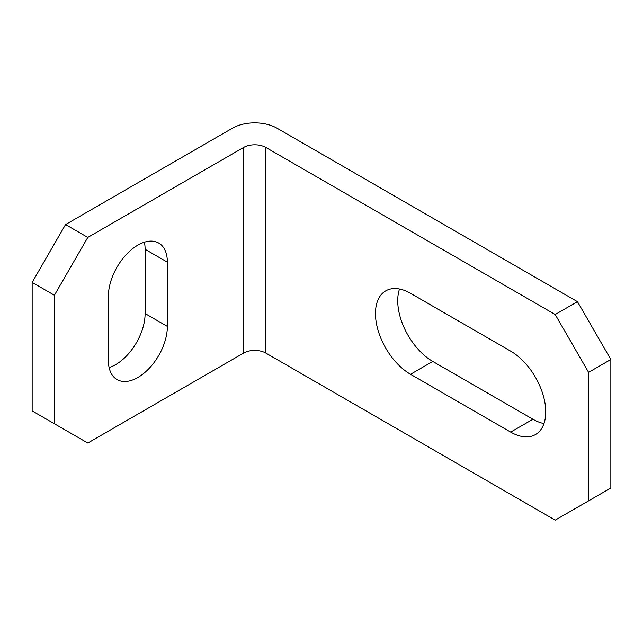 <?xml version="1.0" encoding="UTF-8"?>
<svg xmlns="http://www.w3.org/2000/svg" width="643" height="643" viewBox="0 0 643 643"><rect width="100%" height="100%" fill="white"/><g stroke="black" fill="none" stroke-linecap="round" stroke-linejoin="round"><path stroke-width="0.96" d="M243.601 353.079L87.794 443.027L54.406 423.753L54.406 295.25L87.794 237.42L65.538 224.568L232.469 128.19A31.475 18.173 180 0 1 276.988 128.19L577.462 301.671L555.206 314.523L588.594 372.353L588.594 500.857L555.206 520.131L265.856 353.079A15.737 9.09 180 0 0 243.601 353.079L243.601 147.464L87.794 237.42M588.594 500.857L610.85 488.005L610.85 359.501L577.462 301.671M555.206 314.523L265.856 147.464A15.737 9.09 0 0 0 243.601 147.464M510.687 432.104A49.575 28.622 -120 0 0 535.482 434.564A49.575 28.622 -120 0 0 543.078 394.834A49.575 28.622 -120 0 0 510.687 351.15L410.531 293.321A49.575 28.622 -120 0 0 385.744 290.861A49.575 28.622 -120 0 0 378.14 330.59A49.575 28.622 -120 0 0 410.531 374.282L510.687 432.104L532.951 419.252L432.787 361.43A49.575 28.622 60 0 1 399.512 289.012M610.85 359.501L588.594 372.353M543.97 423.568A49.575 28.622 60 0 1 532.951 419.252M167.365 262.159A41.707 24.08 120 0 0 158.725 243.062A41.707 24.08 120 0 0 137.875 245.128A41.707 24.08 120 0 0 108.386 296.214L108.386 360.466A41.707 24.08 120 0 0 117.018 379.555A41.707 24.08 120 0 0 137.875 377.489A41.707 24.08 120 0 0 167.365 326.411L167.365 262.159L145.109 249.307L145.109 313.559A41.707 24.08 -60 0 1 115.619 364.637A41.707 24.08 -60 0 1 109.109 367.555M65.538 224.568L32.15 282.398L32.15 410.901L54.406 423.753M144.378 242.21A41.707 24.08 -60 0 1 145.109 249.307M54.406 295.25L32.15 282.398M265.856 147.464L265.856 353.079M145.109 313.559L167.365 326.411M432.787 361.43L410.531 374.282"/></g></svg>
